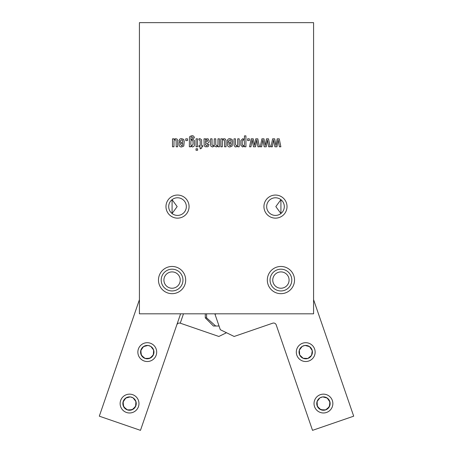 <?xml version="1.0" encoding="UTF-8"?>
<svg xmlns="http://www.w3.org/2000/svg" width="453" height="453" viewBox="0 0 453 453"><rect width="100%" height="100%" fill="white"/><g stroke="black" fill="none" stroke-linecap="round" stroke-linejoin="round"><path stroke-width="0.68" d="M190.821 144.213L191.234 145.623L191.93 145.832L193.052 144.196L193.035 141.245L192.015 139.949L190.962 140.583L190.821 144.213M193.046 137.933L192.004 136.806L191.036 137.163L190.821 139.671L192.502 138.828L194.456 140.668L194.518 145.017L193.952 146.427L192.508 146.953L190.821 146.172L190.821 146.789L189.348 146.789L189.445 137.389L189.937 136.404L191.976 135.685C193.488 135.713 194.269 136.478 194.314 137.978L193.046 138.244L193.046 137.933M196.075 146.789L196.075 138.828L197.548 138.828L197.548 146.789L196.075 146.789M216.817 145.832L217.746 145.322L217.944 144.671L217.984 138.828L219.456 138.828L219.456 146.789L217.984 146.789L217.984 146.098L216.24 146.953L214.456 145.94L212.593 146.953L211.036 146.376L210.583 144.773L210.571 138.828L212.049 138.828L212.055 144.728L213.086 145.832L214.122 145.192L214.28 138.828L215.753 138.828L215.764 144.705L216.817 145.832M277.179 138.828L279.241 138.828L280.866 146.789L279.376 146.789L278.142 139.892L276.964 146.789L274.903 146.789L273.589 139.858L272.361 146.789L270.996 146.789L272.627 138.828L274.682 138.828L275.979 145.566L277.179 138.828M266.466 138.828L268.521 138.828L270.152 146.789L268.663 146.789L267.429 139.892L266.245 146.789L264.19 146.789L262.876 139.858L261.641 146.789L260.282 146.789L261.913 138.828L263.969 138.828L265.265 145.566L266.466 138.828M236.534 145.832L237.525 145.232L237.695 144.53L237.717 138.828L239.195 138.828L239.195 146.789L237.717 146.789L237.717 146.093L235.911 146.953L235.028 146.783L234.031 145.266L234.014 138.828L235.486 138.828L235.503 144.649L236.534 145.832M222.604 139.213L224.088 138.669L225.481 139.145L226.024 140.498L226.03 146.789L224.558 146.789L224.456 140.328L223.584 139.784L222.859 140L222.389 140.798L222.327 146.789L220.849 146.789L220.849 138.828L222.327 138.828L222.327 139.535L222.604 139.213M174.241 139.213L175.724 138.669L177.117 139.145L177.661 140.498L177.667 146.789L176.194 146.789L176.098 140.328L175.22 139.784L174.501 140L174.031 140.798L173.963 146.789L172.491 146.789L172.491 138.828L173.963 138.828L173.963 139.535L174.241 139.213M207.712 140.951L206.806 139.784L205.662 140.606L205.486 142.621L207.712 140.951M205.486 144.671L206.472 145.832L207.315 145.453L207.542 144.53L209.02 144.53L208.493 146.24L207.684 146.766L205.232 146.755L204.178 145.719L204.009 138.828L205.486 138.828L205.486 139.688L206.228 138.901L208.069 138.799L209.19 140.906L209.043 142.202L207.519 143.533L205.486 143.743L205.486 144.671M228.901 144.326L230.011 145.832L230.973 145.243L231.126 143.408L228.901 143.408L228.901 144.326M232.14 146.081L229.977 146.953C228.544 146.993 227.7 146.33 227.457 144.96L227.423 142.293L231.126 142.293L231.126 141.432L230.996 140.3L230.045 139.784L228.929 140.696L228.901 141.223L227.423 141.223L227.451 140.481C227.774 139.167 228.646 138.561 230.067 138.669L232.1 139.422L232.604 141.506L232.14 146.081M243.267 145.832L244.224 145.226L244.45 143.731L244.235 140.3L243.301 139.784L242.264 140.985L242.225 141.936L242.247 144.739L243.267 145.832M240.82 140.555L242.797 138.669L244.45 139.462L244.45 135.877L245.928 135.877L245.928 146.789L244.45 146.789L244.45 145.996L242.661 146.953L240.832 145.317L240.82 140.555M247.604 138.828L249.348 138.828L249.348 140.572L247.604 140.572L247.604 138.828M180.537 144.326L181.647 145.832L182.61 145.243L182.769 143.408L180.537 143.408L180.537 144.326M183.782 146.081L181.613 146.953C180.181 146.993 179.337 146.33 179.094 144.96L179.06 142.293L182.769 142.293L182.769 141.432L182.638 140.3L181.681 139.784L180.571 140.696L180.537 141.223L179.06 141.223L179.088 140.481C179.416 139.167 180.288 138.561 181.704 138.669L183.737 139.422L184.241 141.506L183.782 146.081M255.752 138.828L257.808 138.828L259.439 146.789L257.95 146.789L256.715 139.892L255.532 146.789L253.476 146.789L252.162 139.858L250.928 146.789L249.569 146.789L251.194 138.828L253.255 138.828L254.552 145.566L255.752 138.828M198.975 138.771L200.022 138.669L201.625 139.886L201.653 145.668L202.695 145.668L202.695 146.789L201.653 146.789L201.653 148.216L200.175 148.878L200.175 146.789L198.975 146.789L198.975 145.668L200.175 145.668L200.169 140.47L198.975 139.784L198.975 138.771M196.019 148.782L197.604 148.782L197.604 150.271L196.019 150.271L196.019 148.782M185.775 138.828L187.514 138.828L187.514 140.572L185.775 140.572L185.775 138.828M294.529 280.067A13.607 13.607 0 0 0 274.122 268.284A13.607 13.607 0 0 0 274.122 291.851A13.607 13.607 0 0 0 294.529 280.067M287.021 206.596A11.54 11.54 0 0 0 269.711 196.602A11.54 11.54 0 0 0 269.711 216.596A11.54 11.54 0 0 0 287.021 206.596M189.065 206.596A11.54 11.54 0 0 0 171.749 196.602A11.54 11.54 0 0 0 171.749 216.596A11.54 11.54 0 0 0 189.065 206.596M185.685 280.067A13.607 13.607 0 0 0 165.277 268.284A13.607 13.607 0 0 0 165.277 291.851A13.607 13.607 0 0 0 185.685 280.067M313.578 22.65L139.422 22.65L139.422 313.81L313.578 313.81L313.578 22.65M139.422 299.676L99.309 416.177L140.475 430.35L180.605 313.81M126.489 412.468A9.411 9.411 0 0 0 138.794 401.771A9.411 9.411 0 0 0 123.38 396.46A9.411 9.411 0 0 0 126.489 412.468M144.207 361.007A9.411 9.411 0 0 0 156.511 350.311A9.411 9.411 0 0 0 141.098 345.005A9.411 9.411 0 0 0 144.207 361.007M226.5 332.734L218.85 336.466L180.26 323.176C178.646 322.796 177.491 323.357 176.8 324.863M128.884 410.225L133.069 409.257L135.883 405.746L135.832 401.245L133.125 397.91L135.951 401.601L135.583 406.466L132.112 409.75L127.378 409.891L123.731 406.862L123.018 402.139L125.724 398.079L130.221 396.907L126.036 397.876L123.227 401.386L123.278 405.882L125.979 409.223M130.419 396.93L132.956 397.802L130.419 396.93M126.149 409.325L128.686 410.203M146.608 358.765L150.787 357.802L153.601 354.286L153.55 349.79L150.843 346.449L153.669 350.141L153.301 355.01L149.83 358.289L145.096 358.436L141.449 355.407L140.736 350.684L143.442 346.624L147.938 345.452L143.754 346.415L140.945 349.931L140.996 354.427L143.697 357.768M148.137 345.475L150.673 346.347L148.137 345.475M143.873 357.87L146.404 358.742M127.378 409.891A6.693 6.693 0 0 1 125.164 398.515A6.693 6.693 0 0 1 136.121 402.287A6.693 6.693 0 0 1 127.378 409.891M145.096 358.436A6.693 6.693 0 0 1 142.882 347.06A6.693 6.693 0 0 1 153.839 350.832A6.693 6.693 0 0 1 145.096 358.436M216.358 313.81L214.999 314.28L220.317 329.716L234.15 336.466L272.74 323.176A2.724 2.724 0 0 1 276.2 324.863L312.525 430.35L353.691 416.177L313.578 299.676M320.384 394.665A9.411 9.411 0 0 0 317.27 410.667A9.411 9.411 0 0 0 332.683 405.361A9.411 9.411 0 0 0 320.384 394.665M302.666 343.21A9.411 9.411 0 0 0 299.552 359.212A9.411 9.411 0 0 0 314.965 353.906A9.411 9.411 0 0 0 302.666 343.21M324.314 410.203L326.851 409.325M327.021 409.223L329.722 405.882L329.773 401.386L326.964 397.876L322.779 396.907L327.276 398.079L329.982 402.139L329.269 406.862L325.622 409.891L320.888 409.75L317.417 406.466L317.049 401.601L319.875 397.91L317.168 401.245L317.117 405.746L319.931 409.257L324.116 410.225M322.581 396.93L320.045 397.802L322.581 396.93M305.062 345.452L309.558 346.624L312.264 350.684L311.551 355.407L307.904 358.436L303.17 358.289L299.699 355.01L299.331 350.141L302.157 346.449M302.327 346.347L304.863 345.475M321.268 397.241A6.693 6.693 0 0 1 329.773 401.386A6.693 6.693 0 0 1 325.622 409.891A6.693 6.693 0 0 1 317.117 405.746A6.693 6.693 0 0 1 321.268 397.241M303.55 345.781A6.693 6.693 0 0 1 312.055 349.931A6.693 6.693 0 0 1 307.904 358.436A6.693 6.693 0 0 1 299.399 354.286A6.693 6.693 0 0 1 303.55 345.781M272.757 280.067A8.165 8.165 0 0 1 285.005 273A8.165 8.165 0 0 1 285.005 287.14A8.165 8.165 0 0 1 272.757 280.067M163.912 280.067A8.165 8.165 0 0 0 176.16 287.14A8.165 8.165 0 0 0 176.16 273A8.165 8.165 0 0 0 163.912 280.067M219.042 326.018L215.702 326.018L206.585 317.853L206.585 313.81M206.585 317.853L205.277 317.853L213.437 326.018L215.702 326.018M161.194 280.067A10.883 10.883 0 0 1 172.078 269.184A10.883 10.883 0 0 1 182.961 280.067A10.883 10.883 0 0 1 172.078 290.951A10.883 10.883 0 0 1 161.194 280.067M291.806 280.067A10.883 10.883 0 0 1 280.922 290.951A10.883 10.883 0 0 1 270.039 280.067A10.883 10.883 0 0 1 280.922 269.184A10.883 10.883 0 0 1 291.806 280.067M280.922 213.539L280.922 199.654L275.837 206.596L280.922 213.539M284.303 206.596A8.822 8.822 0 0 1 271.07 214.235A8.822 8.822 0 0 1 271.07 198.958A8.822 8.822 0 0 1 284.303 206.596M186.342 206.596A8.822 8.822 0 0 1 173.108 214.235A8.822 8.822 0 0 1 173.108 198.958A8.822 8.822 0 0 1 186.342 206.596M172.078 199.654L172.078 213.539L177.163 206.596L172.078 199.654M165.458 288.708L164.824 288.187M180.26 323.176L183.482 313.81M205.277 317.853L205.277 313.81"/></g></svg>
